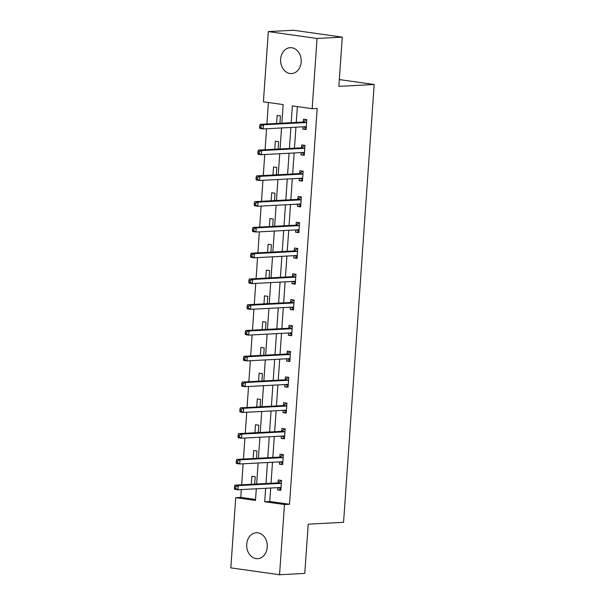 <?xml version="1.0" encoding="UTF-8"?>
<svg xmlns="http://www.w3.org/2000/svg" width="605" height="605" viewBox="0 0 605 605"><rect width="100%" height="100%" fill="white"/><g stroke="black" fill="none" stroke-linecap="round" stroke-linejoin="round"><path stroke-width="0.91" d="M301.177 62.088A12.977 10.308 87 0 1 291.587 73.591A12.977 10.308 87 0 1 280.629 59.184A12.977 10.308 87 0 1 290.211 47.682A12.977 10.308 87 0 1 301.177 62.088M267.259 547.154A12.977 10.308 87 0 1 257.67 558.657A12.977 10.308 87 0 1 246.711 544.25A12.977 10.308 87 0 1 256.293 532.748A12.977 10.308 87 0 1 267.259 547.154M281.87 123.186L283.17 104.589L263.417 101.806L268.325 31.589L293.561 30.25L342.294 37.132L338.853 86.364L374.177 84.488L343.564 522.304L308.232 524.18L304.791 573.411L279.555 574.75L230.823 567.868L235.731 497.658L255.491 500.441L256.308 488.78M241.327 489.581L240.782 497.386L235.731 497.658M268.393 102.51L266.888 123.98M266.555 128.752L265.088 149.753M264.756 154.525L263.288 175.526M262.956 180.298L261.489 201.299M261.148 206.071L259.681 227.072M259.348 231.844L257.881 252.845M257.548 257.617L256.081 278.618M255.741 283.39L254.274 304.391M253.941 309.163L252.474 330.164M252.141 334.936L250.674 355.937M250.341 360.709L248.867 381.71M248.534 386.482L247.067 407.483M246.734 412.255L245.267 433.256M244.934 438.028L243.46 459.029M243.127 463.801L241.66 484.809M374.177 84.488L339.322 79.573M240.782 497.386L255.56 499.473M254.675 484.113L255.197 476.732L251.899 476.264L251.34 484.295M256.482 458.34L256.996 450.959L253.707 450.491L253.14 458.522M258.282 432.567L258.796 425.186L255.507 424.718L254.947 432.749M260.082 406.794L260.604 399.413L257.306 398.945L256.747 406.976M261.889 381.021L262.404 373.64L259.114 373.172L258.547 381.195M263.689 355.248L264.204 347.867L260.914 347.399L260.354 355.422M265.489 329.475L266.011 322.094L262.714 321.626L262.154 329.649M267.297 303.702L267.811 296.321L264.514 295.853L263.954 303.876M269.096 277.929L269.611 270.548L266.321 270.08L265.761 278.103M270.896 252.156L271.411 244.768L268.121 244.307L267.561 252.33M272.704 226.383L273.218 218.995L269.921 218.534L269.361 226.557M274.504 200.61L275.018 193.222L271.728 192.761L271.161 200.784M276.303 174.837L276.818 167.449L273.528 166.988L272.968 175.011M278.103 149.064L278.625 141.676L275.328 141.215L274.768 149.238M279.911 123.291L280.425 115.903L277.135 115.442L276.568 123.465M270.7 488.023L269.754 501.477L289.515 504.267L317.194 108.416L312.15 108.681L292.389 105.898L291.217 122.686M297.373 106.593L296.261 122.422M295.928 127.194L294.461 148.195M294.128 152.967L292.661 173.968M292.328 178.74L290.854 199.741M290.521 204.513L289.054 225.514M288.721 230.286L287.254 251.287M286.921 256.059L285.454 277.06M285.114 281.832L283.647 302.833M283.314 307.605L281.847 328.606M281.514 333.378L280.047 354.379M279.707 359.151L278.24 380.152M277.907 384.924L276.44 405.925M276.107 410.697L274.64 431.698M274.307 436.47L272.832 457.478M272.5 462.25L271.032 483.251M277.71 487.645L277.551 489.899L280.841 490.36L281.537 480.453L278.247 479.984L278.058 482.661M279.51 461.872L279.351 464.126L282.648 464.587L283.337 454.68L280.047 454.211L279.858 456.888M281.31 436.099L281.159 438.353L284.448 438.814L285.144 428.9L281.847 428.438L281.665 431.115M283.117 410.326L282.959 412.58L286.248 413.041L286.944 403.127L283.654 402.665L283.465 405.342M284.917 384.553L284.758 386.807L288.056 387.268L288.744 377.354L285.454 376.892L285.265 379.569M286.717 358.78L286.566 361.034L289.855 361.495L290.551 351.581L287.254 351.119L287.065 353.796M288.524 333.007L288.366 335.261L291.655 335.722L292.351 325.808L289.061 325.346L288.872 328.016M290.324 307.234L290.166 309.488L293.463 309.949L294.151 300.035L290.861 299.573L290.672 302.243M292.124 281.461L291.965 283.715L295.263 284.176L295.958 274.262L292.661 273.8L292.472 276.47M293.932 255.688L293.773 257.942L297.063 258.403L297.758 248.489L294.461 248.027L294.28 250.697M295.732 229.915L295.573 232.161L298.87 232.63L299.558 222.716L296.268 222.254L296.079 224.924M297.531 204.142L297.373 206.388L300.67 206.857L301.366 196.943L298.068 196.481L297.879 199.151M299.339 178.369L299.18 180.615L302.47 181.084L303.166 171.17L299.868 170.708L299.687 173.378M301.139 152.596L300.98 154.842L304.27 155.311L304.965 145.397L301.676 144.935L301.487 147.605M302.939 126.823L302.78 129.069L306.077 129.538L306.765 119.624L303.476 119.162L303.286 121.832M342.294 37.132L317.058 38.47L312.15 108.681M268.325 31.589L317.058 38.47M289.515 504.267L284.471 504.532L279.555 574.75M265.655 488.288L264.71 501.749L284.471 504.532M290.884 127.458L289.417 148.459M289.084 153.231L287.609 174.232M287.277 179.004L285.81 200.013M285.477 204.785L284.01 225.786M283.677 230.558L282.21 251.559M281.87 256.331L280.402 277.332M280.07 282.104L278.602 303.105M278.27 307.877L276.803 328.878M276.462 333.65L274.995 354.651M274.662 359.423L273.195 380.424M272.863 385.196L271.395 406.197M271.063 410.969L269.588 431.97M269.255 436.742L267.788 457.743M267.455 462.515L265.988 483.516M256.641 484.008L258.108 463.007M258.441 458.235L259.908 437.233M260.248 432.462L261.715 411.461M262.048 406.689L263.515 385.688M263.848 380.916L265.315 359.914M265.648 355.143L267.123 334.141M267.455 329.37L268.923 308.368M269.255 303.597L270.722 282.596M271.055 277.824L272.53 256.822M272.863 252.051L274.33 231.049M274.662 226.278L276.13 205.276M276.462 200.505L277.937 179.504M278.27 174.732L279.737 153.731M280.07 148.959L281.537 127.957M269.754 501.477L264.71 501.749M280.886 489.717L277.551 489.899M282.694 463.944L279.351 464.126M284.494 438.171L281.159 438.353M286.294 412.398L282.959 412.58M288.101 386.625L284.758 386.807M289.901 360.852L286.566 361.034M291.701 335.079L288.366 335.261M293.508 309.306L290.166 309.488M295.308 283.533L291.965 283.715M297.108 257.76L293.773 257.942M298.908 231.987L295.573 232.161M300.715 206.214L297.373 206.388M302.515 180.441L299.18 180.615M304.315 154.668L300.98 154.842M306.122 128.895L302.78 129.069M278.353 487.615L280.939 488.999M281.522 480.635L280.992 480.665L281.514 480.733M280.811 483.372L277.521 482.903L234.921 485.165L238.219 485.626L280.811 483.372A1.664 0.998 98 0 0 281.196 483.229L281.348 483.123M235.829 486.798L238.219 485.626L237.931 489.755L234.634 489.294L234.4 488.265L235.716 488.447L235.829 486.798L234.513 486.609L234.4 488.265M281.03 487.69L280.886 487.6A1.664 0.998 98 0 0 280.637 487.501A1.664 0.998 98 0 0 280.523 487.501L237.931 489.755L235.716 488.447M277.521 482.903A1.664 0.998 98 0 0 277.899 482.767L280.992 480.665M234.921 485.165L234.513 486.609M280.153 461.842L282.739 463.226M283.329 454.862L282.792 454.892L283.321 454.96M282.611 457.592L279.321 457.13L236.729 459.392L240.019 459.853L282.611 457.592A1.664 0.998 98 0 0 282.996 457.456L283.155 457.35M237.629 461.025L240.019 459.853L239.731 463.982L236.434 463.521L236.2 462.492L237.515 462.674L237.629 461.025L236.313 460.836L236.2 462.492M282.83 461.917L282.694 461.827A1.664 0.998 98 0 0 282.444 461.728A1.664 0.998 98 0 0 282.323 461.728L239.731 463.982L237.515 462.674M279.321 457.13A1.664 0.998 98 0 0 279.707 456.994L282.792 454.892M236.729 459.392L236.313 460.836M281.96 436.069L284.547 437.453M285.129 429.089L284.6 429.119L285.121 429.187M284.418 431.819L281.121 431.357L238.529 433.619L241.819 434.08L284.418 431.819A1.664 0.998 98 0 0 284.796 431.683L284.955 431.577M239.436 435.252L241.819 434.08L241.531 438.209L238.241 437.748L237.999 436.719L239.323 436.901L239.436 435.252L238.12 435.063L237.999 436.719M284.637 436.144L284.494 436.054A1.664 0.998 98 0 0 284.244 435.955A1.664 0.998 98 0 0 284.123 435.955L241.531 438.209L239.323 436.901M281.121 431.357A1.664 0.998 98 0 0 281.507 431.221L284.6 429.119M238.529 433.619L238.12 435.063M283.76 410.296L286.346 411.68M286.929 403.316L286.399 403.346L286.921 403.414M286.218 406.046L282.921 405.584L240.329 407.846L243.626 408.307L286.218 406.046A1.664 0.998 98 0 0 286.604 405.91L286.755 405.804M241.236 409.479L243.626 408.307L243.331 412.436L240.041 411.975L239.807 410.946L241.123 411.128L241.236 409.479L239.92 409.29L239.807 410.946M286.437 410.371L286.294 410.281A1.664 0.998 98 0 0 286.044 410.182A1.664 0.998 98 0 0 285.931 410.182L243.331 412.436L241.123 411.128M282.921 405.584A1.664 0.998 98 0 0 283.306 405.448L286.399 403.346M240.329 407.846L239.92 409.29M285.56 384.523L288.146 385.907M288.736 377.543L288.199 377.565L288.729 377.641M288.018 380.273L284.728 379.811L242.136 382.073L245.426 382.534L288.018 380.273A1.664 0.998 98 0 0 288.404 380.137L288.562 380.031M243.036 383.706L245.426 382.534L245.138 386.663L241.841 386.202L241.607 385.173L242.923 385.355L243.036 383.706L241.72 383.517L241.607 385.173M288.237 384.599L288.101 384.508A1.664 0.998 98 0 0 287.844 384.409A1.664 0.998 98 0 0 287.73 384.409L245.138 386.663L242.923 385.355M284.728 379.811A1.664 0.998 98 0 0 285.114 379.668L288.199 377.565M242.136 382.073L241.72 383.517M287.367 358.75L289.954 360.134M290.536 351.77L290.007 351.792L290.529 351.868M289.818 354.5L286.528 354.038L243.936 356.3L247.226 356.761L289.818 354.5A1.664 0.998 98 0 0 290.203 354.364L290.362 354.258M244.843 357.933L247.226 356.761L246.938 360.89L243.649 360.429L243.407 359.4L244.722 359.582L244.843 357.933L243.528 357.744L243.407 359.4M290.045 358.825L289.901 358.735A1.664 0.998 98 0 0 289.651 358.636A1.664 0.998 98 0 0 289.53 358.636L246.938 360.89L244.722 359.582M286.528 354.038A1.664 0.998 98 0 0 286.914 353.895L290.007 351.792M243.936 356.3L243.528 357.744M289.167 332.977L291.754 334.361M292.336 325.997L291.807 326.019L292.328 326.095M291.625 328.727L288.328 328.265L245.736 330.527L249.033 330.988L291.625 328.727A1.664 0.998 98 0 0 292.011 328.591L292.162 328.485M246.643 332.16L249.033 330.988L248.738 335.117L245.448 334.656L245.214 333.62L246.53 333.809L246.643 332.16L245.327 331.971L245.214 333.62M291.844 333.045L291.701 332.962A1.664 0.998 98 0 0 291.451 332.863A1.664 0.998 98 0 0 291.338 332.856L248.738 335.117L246.53 333.809M288.328 328.265A1.664 0.998 98 0 0 288.714 328.122L291.807 326.019M245.736 330.527L245.327 331.971M290.967 307.204L293.554 308.58M294.143 300.224L293.606 300.246L294.136 300.322M293.425 302.954L290.135 302.492L247.543 304.746L250.833 305.215L293.425 302.954A1.664 0.998 98 0 0 293.811 302.818L293.97 302.712M248.443 306.387L250.833 305.215L250.546 309.344L247.248 308.883L247.014 307.847L248.33 308.036L248.443 306.387L247.127 306.198L247.014 307.847M293.644 307.272L293.508 307.189A1.664 0.998 98 0 0 293.251 307.09A1.664 0.998 98 0 0 293.138 307.083L250.546 309.344L248.33 308.036M290.135 302.492A1.664 0.998 98 0 0 290.521 302.349L293.606 300.246M247.543 304.746L247.127 306.198M292.775 281.431L295.361 282.807M295.943 274.451L295.414 274.473L295.936 274.549M295.225 277.181L291.935 276.719L249.343 278.973L252.633 279.442L295.225 277.181A1.664 0.998 98 0 0 295.611 277.045L295.769 276.939M250.251 280.614L252.633 279.442L252.345 283.571L249.056 283.11L248.814 282.074L250.13 282.263L250.251 280.614L248.927 280.425L248.814 282.074M295.452 281.499L295.308 281.416A1.664 0.998 98 0 0 295.059 281.317A1.664 0.998 98 0 0 294.938 281.31L252.345 283.571L250.13 282.263M291.935 276.719A1.664 0.998 98 0 0 292.321 276.576L295.414 274.473M249.343 278.973L248.927 280.425M294.575 255.658L297.161 257.034M297.743 248.678L297.214 248.7L297.736 248.776M297.032 251.408L293.735 250.946L251.143 253.2L254.44 253.669L297.032 251.408A1.664 0.998 98 0 0 297.418 251.272L297.569 251.166M252.051 254.834L254.44 253.669L254.145 257.798L250.856 257.337L250.621 256.301L251.937 256.49L252.051 254.834L250.735 254.652L250.621 256.301M297.252 255.726L297.108 255.643A1.664 0.998 98 0 0 296.858 255.544A1.664 0.998 98 0 0 296.745 255.537L254.145 257.798L251.937 256.49M293.735 250.946A1.664 0.998 98 0 0 294.121 250.803L297.214 248.7M251.143 253.2L250.735 254.652M296.374 229.885L298.961 231.261M299.543 222.905L299.014 222.927L299.543 223.003M298.832 225.635L295.543 225.173L252.943 227.427L256.24 227.896L298.832 225.635A1.664 0.998 98 0 0 299.218 225.499L299.369 225.393M253.85 229.061L256.24 227.896L255.953 232.025L252.656 231.564L252.421 230.528L253.737 230.717L253.85 229.061L252.535 228.879L252.421 230.528M299.051 229.953L298.915 229.862A1.664 0.998 98 0 0 298.658 229.771A1.664 0.998 98 0 0 298.545 229.764L255.953 232.025L253.737 230.717M295.543 225.173A1.664 0.998 98 0 0 295.928 225.03L299.014 222.927M252.943 227.427L252.535 228.879M298.182 204.104L300.761 205.488M301.351 197.124L300.814 197.154L301.343 197.23M300.632 199.862L297.342 199.4L254.75 201.654L258.04 202.123L300.632 199.862A1.664 0.998 98 0 0 301.018 199.726L301.177 199.62M255.658 203.288L258.04 202.123L257.753 206.252L254.463 205.783L254.221 204.755L255.537 204.944L255.658 203.288L254.334 203.106L254.221 204.755M300.859 204.18L300.715 204.089A1.664 0.998 98 0 0 300.466 203.998A1.664 0.998 98 0 0 300.345 203.991L257.753 206.252L255.537 204.944M297.342 199.4A1.664 0.998 98 0 0 297.728 199.257L300.814 197.154M254.75 201.654L254.334 203.106M299.982 178.331L302.568 179.715M303.15 171.351L302.621 171.381L303.143 171.457M302.44 174.089L299.142 173.627L256.55 175.881L259.848 176.35L302.44 174.089A1.664 0.998 98 0 0 302.825 173.953L302.976 173.847M257.458 177.515L259.848 176.35L259.553 180.479L256.263 180.01L256.021 178.982L257.344 179.171L257.458 177.515L256.142 177.333L256.021 178.982M302.659 178.407L302.515 178.316A1.664 0.998 98 0 0 302.266 178.225A1.664 0.998 98 0 0 302.145 178.218L259.553 180.479L257.344 179.171M299.142 173.627A1.664 0.998 98 0 0 299.528 173.484L302.621 171.381M256.55 175.881L256.142 177.333M301.782 152.558L304.368 153.942M304.95 145.578L304.421 145.608L304.943 145.684M304.239 148.316L300.95 147.854L258.35 150.108L261.647 150.577L304.239 148.316A1.664 0.998 98 0 0 304.625 148.18L304.776 148.074M259.258 151.742L261.647 150.577L261.36 154.706L258.063 154.237L257.828 153.209L259.144 153.398L259.258 151.742L257.942 151.56L257.828 153.209M304.459 152.634L304.323 152.543A1.664 0.998 98 0 0 304.065 152.452A1.664 0.998 98 0 0 303.952 152.445L261.36 154.706L259.144 153.398M300.95 147.854A1.664 0.998 98 0 0 301.335 147.711L304.421 145.608M258.35 150.108L257.942 151.56M303.581 126.785L306.168 128.169M306.758 119.805L306.221 119.835L306.75 119.911M306.039 122.543L302.75 122.081L260.158 124.335L263.447 124.804L306.039 122.543A1.664 0.998 98 0 0 306.425 122.407L306.584 122.301M261.065 125.969L263.447 124.804L263.16 128.933L259.87 128.464L259.628 127.436L260.944 127.625L261.065 125.969L259.742 125.787L259.628 127.436M306.266 126.861L306.122 126.77A1.664 0.998 98 0 0 305.873 126.679A1.664 0.998 98 0 0 305.752 126.672L263.16 128.933L260.944 127.625M302.75 122.081A1.664 0.998 98 0 0 303.135 121.938L306.221 119.835M260.158 124.335L259.742 125.787M280.886 487.6L280.274 487.509M281.196 483.229L277.899 482.767M282.694 461.827L282.081 461.736M282.996 457.456L279.707 456.994M284.494 436.054L283.881 435.963M284.796 431.683L281.507 431.221M286.294 410.281L285.681 410.19M286.604 405.91L283.306 405.448M288.101 384.508L287.488 384.417M288.404 380.137L285.114 379.668M289.901 358.735L289.288 358.644M290.203 354.364L286.914 353.895M291.701 332.962L291.088 332.871M292.011 328.591L288.714 328.122M293.508 307.189L292.896 307.098M293.811 302.818L290.521 302.349M295.308 281.416L294.695 281.325M295.611 277.045L292.321 276.576M297.108 255.643L296.495 255.552M297.418 251.272L294.121 250.803M298.915 229.862L298.303 229.779M299.218 225.499L295.928 225.03M300.715 204.089L300.103 204.006M301.018 199.726L297.728 199.257M302.515 178.316L301.903 178.233M302.825 173.953L299.528 173.484M304.323 152.543L303.702 152.46M304.625 148.18L301.335 147.711M306.122 126.77L305.51 126.687M306.425 122.407L303.135 121.938"/></g></svg>
